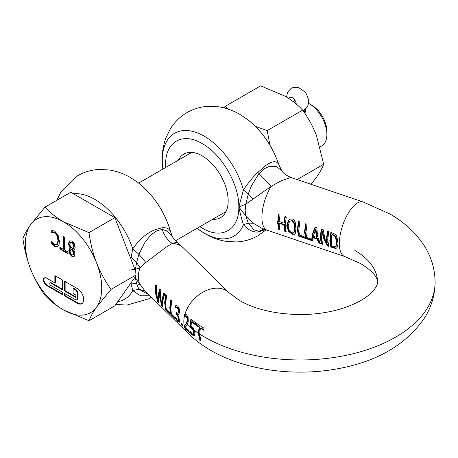 <?xml version="1.0" encoding="UTF-8"?>
<svg xmlns="http://www.w3.org/2000/svg" width="458" height="458" viewBox="0 0 458 458"><rect width="100%" height="100%" fill="white"/><g stroke="black" fill="none" stroke-linecap="round" stroke-linejoin="round"><path stroke-width="0.69" d="M321.745 229.286L320.783 236.786L321.865 243.507L322.421 243.696M322.1 231.891L323.491 238.183L327.207 245.826L328.764 246.352L327.71 239.62L328.764 231.668L327.47 231.227L326.417 239.179L326.766 243.261L324.871 238.652L323.285 229.807L321.31 229.137L320.257 237.089L321.31 243.828L322.609 244.269L321.556 237.53L322.1 231.891L322.644 231.582L324.012 237.879L327.762 245.505L328.575 245.78M327.905 231.37L326.938 238.876L327.304 242.952L326.766 243.261M285.391 216.451L284.361 222.806L283.834 223.109L279.042 221.483L280.044 215.145L278.659 214.67L277.605 222.622L278.659 229.361L280.044 229.83L278.996 223.252L283.788 224.878L284.842 231.456L286.227 231.931L285.174 225.193L286.227 217.241L284.842 216.766L283.834 223.109M279.094 214.819L278.132 222.319L279.214 229.04L279.855 229.258M306.03 223.956L305.068 231.456L306.15 238.177L311.446 239.969M315.459 227.151L312.837 234.09L312.156 240.135L311.6 240.456L311.188 239.065L306.539 237.484L305.933 232.229L306.986 224.277L305.595 223.807L304.541 231.759L305.595 238.498L312.997 241.005L313.095 237.713L317.068 239.065L318.854 242.992L320.325 243.49L317.52 236.162L316.816 227.615L315.115 227.036L312.31 234.393L311.6 240.456M316.524 237.353L317.05 237.049L315.974 229.292L315.43 229.601L313.329 236.271L316.524 237.353L315.43 229.601M298.902 221.535L297.935 229.04L299.017 235.756L304.312 237.553M331.306 232.527L330.344 240.026L331.426 246.748L335.829 248.07L337.18 247.818M333.418 234.834L332.365 234.479L331.827 234.794L331.208 240.805L331.827 246.101L334.443 246.822L335.474 246.616L336.893 244.944L337.099 242.311L335.977 236.752L334.93 235.601L333.418 234.834L332.874 235.149L334.392 235.916L335.439 237.061L336.573 242.62M289.92 219.079L289.107 219.794L287.223 225.405L289.101 231.113L288.563 231.427L286.697 225.708L287.223 225.405M293.446 232.83L294.505 231.948L294.975 228.032L294.505 223.08L292.525 220.59L290.24 221.042L291.981 220.905L293.973 223.389L294.448 228.336L293.967 232.258L293.446 232.83L291.981 232.836L289.37 230.7L288.139 226.195L289.376 221.827L290.24 221.042M332.874 235.149L331.827 234.794M73.475 193.791A59.368 34.276 -120 0 1 94.852 199.379A59.368 34.276 -120 0 1 132.74 248.849L138.906 254.259L145.146 241.979L151.346 234.588L157.071 230.632L162.269 229.452L161.834 227.832L155.17 229.664C146.703 233.042 139.226 239.437 132.74 248.849L131.143 257.173L136.604 262.508L135.442 269.27L140.028 267.735L145.821 262.531L165.722 247.417L172.3 243.456L176.965 242.208C172.815 238.257 174 239.042 172.58 236.981L167.25 230.952L162.269 229.452C164.204 235.601 167.548 240.267 172.3 243.456A28.785 20.267 134.5 0 1 183.343 247.875L228.828 292.582A28.785 20.267 134.5 0 0 204.732 291.231A28.785 20.267 134.5 0 0 184.975 314.091L184.551 314.074L184.076 316.438L185.564 315.997L186.761 316.507L187.591 318.064L187.654 320.445L187.11 322.558L184.568 325.844L185.106 327.619L185.725 328.231A132.728 76.629 0 0 0 189.04 331.317M159.624 292.193L159.785 297.895L161.76 305.538L162.888 306.648L162.785 300.843L164.783 293.818L163.798 292.851L161.851 299.927L161.72 304.038L160.626 298.719L160.769 289.874L159.756 288.878L157.798 295.942L157.655 299.961L156.59 294.757L156.733 285.906L155.703 284.899L155.617 293.796L157.632 301.484L158.731 302.561L158.583 296.71L159.624 292.193L160.163 291.878L160.311 297.591L161.245 302.309M165.676 294.7L164.622 302.652L165.676 309.385L170.038 313.678L169.592 312.196L166.225 308.887L165.619 303.631L166.672 295.679L165.676 294.7M170.823 299.761L169.769 307.713L170.823 314.446L175.191 318.739L174.744 317.257L171.378 313.948L170.771 308.692L171.824 300.74L170.823 299.761M176.227 312.556L176.187 314.211L177.756 316.255L178.42 319.861L178.128 320.526L177.332 320.022L175.065 316.93L175.534 318.739L177.853 321.522L179.324 322.197L179.393 319.89L178.7 316.759L177.693 314.806L178.74 314.434L179.404 312.568L179.313 308.858L177.967 306.328L175.74 305.446L175.271 307.799L176.233 307.673L177.423 308.211L178.236 309.619L178.339 311.778L177.71 313.312L176.227 312.556M176.29 305.125L175.809 307.49L176.777 307.358L177.967 307.896L178.775 309.31L178.872 311.469L178.259 312.997L177.71 313.312M178.454 314.686L178.74 314.434M191.289 319.318L190.385 326.869L189.87 327.167L190.585 327.522A134.927 77.9 0 0 0 192.308 328.873L193.396 331.037L193.516 334.214L192.44 334.025L190.03 331.214A134.337 77.557 180 0 1 189.95 331.151L190.419 332.966L191.599 334.3L193.992 336.075L194.65 335.88L194.845 333.269L194.289 330.361L192.927 327.682L191.015 326.09L191.559 321.86A134.091 77.419 0 0 0 195.251 324.665L195.681 322.69A133.484 77.07 180 0 1 190.9 318.997L189.87 326.938A134.927 77.9 180 0 1 187.339 324.791L185.061 327.418A134.085 77.413 180 0 0 188.942 330.951L189.377 332.405A133.484 77.07 0 0 1 185.072 328.455L184.03 326.153L184.568 325.844M184.385 316.398A28.785 20.267 134.5 0 0 183.83 321.527A28.785 20.267 134.5 0 0 184.293 325.89L184.03 326.153M176.725 313.032L176.714 313.907L178.282 315.951L178.878 318.442L178.826 320.113L178.128 320.526M185.072 328.455A28.785 20.267 134.5 0 0 188.473 333.642L144.877 290.796L135.442 278.201L136.604 283.622L131.143 283.88L130.999 282.838M182.376 324.018L181.168 322.833L181.826 325.26L183.034 326.445L182.376 324.018M164.107 293.154L162.378 299.624L162.258 303.728L161.72 304.038M161.806 303.992L162.693 305.595M160.065 289.181L158.325 295.639L158.193 299.647L157.655 299.961M156.161 285.351L156.144 293.492L157.535 299.555M157.678 299.944L158.525 301.496M166.059 295.072L165.149 302.349L166.231 309.064L169.655 312.436M171.206 300.133L170.296 307.41L171.378 314.131L174.801 317.497M178.826 320.113L178.448 320.153M177.206 319.879L178.408 321.201L179.868 321.882M289.101 231.113L293 233.935L292.439 234.261L294.654 234.307L295.261 233.7L295.891 228.828L295.267 222.382L294.196 220.212L292.439 218.953L289.645 219.222L288.563 220.109L286.697 225.708M298.467 221.391L297.414 229.344L298.467 236.076L304.501 238.126L304.06 236.649L299.406 235.069L298.799 229.813L299.853 221.861L298.467 221.391M330.871 232.378L329.817 240.33L330.871 247.068L335.279 248.385L336.63 248.133L337.689 246.404L338.015 243.124L336.647 235.79L335.451 234.324L330.871 232.378M280.851 180.95L290.778 177.423C286.078 175.311 283.101 173.135 281.853 170.903L276.695 166.678L269.705 166.208L264.421 168.618L258.896 173.662L251.408 185.902L248.299 193.98L245.809 204.148L271.125 186.4L280.851 180.95M292.439 234.261L288.563 231.427M212.626 219.325A36.703 21.188 -120 0 0 220.567 217.647A36.703 21.188 -120 0 0 226.195 188.238A36.703 21.188 -120 0 0 202.218 155.897A36.703 21.188 -120 0 0 183.87 154.077A36.703 21.188 -120 0 0 178.448 160.117M199.883 226.681L202.218 228.118C221.775 239.992 239.316 229.859 238.813 206.987C239.316 184.7 221.775 154.312 202.218 143.606C182.668 131.732 165.12 141.865 165.624 164.737L165.699 167.479M337.099 242.305L336.573 242.608L336.361 245.259L335.548 246.57L336.086 246.261M253.211 198.984L248.299 193.98L243.456 189.978L238.813 206.987L245.809 204.148L245.162 210.251M197.077 228.302L198.194 229.155A59.368 34.276 -120 0 0 204.257 233.162A59.368 34.276 -120 0 0 243.456 224.66C241.916 220.04 240.37 214.149 238.813 206.987L245.809 215.884L248.299 223.178L243.456 224.66C247.738 229.733 252.558 232.2 257.923 232.057L265.548 229.647M293.973 223.389L294.505 223.08M291.981 220.905L292.525 220.59M335.439 237.061L335.977 236.752M281.847 170.903L278.779 164.531A59.368 34.276 -120 0 0 246.954 119.069C261.987 130.793 272.728 146.308 279.168 165.619L278.779 164.531C276.397 160.248 271.663 160.907 264.569 166.5L257.923 172.357L271.125 186.4A28.785 11.902 -71.3 0 0 261.913 217.304A28.785 11.902 -71.3 0 0 267.249 230.237L261.873 228.284L253.211 223.201L248.299 223.178L253.921 229.75L258.896 231.256L257.923 232.057M162.893 169.099L162.716 167.702A59.368 34.276 -120 0 1 204.257 136.215A59.368 34.276 -120 0 1 243.456 189.978C247.652 183.469 252.472 177.595 257.923 172.357M253.211 223.201L245.809 215.884L245.162 210.388M293 233.935L294.918 234.118M312.07 240.187L312.963 240.49M313.095 237.713L313.627 237.41L317.6 238.755L319.409 242.671L319.97 242.866M278.996 223.252L279.517 222.949L284.315 224.575L285.391 231.135L286.038 231.359M263.802 229.017L258.896 231.256L265.193 229.521M331.426 246.748L330.871 247.068M298.467 236.076L299.017 235.756M305.595 238.498L306.15 238.177M317.068 239.065L317.6 238.755M318.854 242.992L319.409 242.671M278.659 229.361L279.214 229.04M283.788 224.878L284.315 224.575M284.842 231.456L285.391 231.135M321.31 243.828L321.865 243.507M327.207 245.826L327.762 245.505M135.064 273.953L135.442 269.27L129.414 270.151M130.908 259.062L131.143 257.173M135.11 275.493L135.442 278.201M190.608 327.533L191.553 328.157L192.068 327.859L191.123 327.235L190.585 327.522M196.774 323.474L196.471 324.877A133.358 76.99 0 0 0 199.585 327.018L198.978 332.972L200.031 339.716A132.728 76.629 0 0 0 200.501 340.025M200.031 339.716L199.493 340.025A133.484 77.07 0 0 0 200.759 340.849L199.74 334.094L200.329 328.151L200.85 327.848A133.358 76.99 0 0 0 203.724 329.64M190.871 332.382L192.142 333.985L194.53 335.766L193.992 336.075L194.65 335.88M194.043 333.911L193.391 334.323L194.043 333.911L193.911 330.739L192.068 327.859M190.385 326.869L191.123 327.235M191.559 321.86L192.085 321.55A133.352 76.99 0 0 0 195.371 324.064M161.834 227.832C166.449 227.265 169.397 228.651 170.691 231.988L172.179 236.208M145.821 262.531L138.906 254.259L136.604 262.508L140.028 267.735A28.785 20.267 -45.5 0 0 138.345 276.821A28.785 20.267 -45.5 0 0 140.028 284.767L136.604 283.622L138.906 289.21L132.74 290.601L140.6 295.765L149.892 295.719M185.101 313.753L184.614 316.129L185.564 315.997M185.026 316.306L186.223 316.822L186.761 316.507M186.223 316.822L187.053 318.373L187.591 318.064M187.053 318.373L187.127 320.749L187.654 320.445M187.127 320.749L186.589 322.856L184.677 325.489L185.209 325.186M181.958 323.611L182.645 325.203M177.698 314.657L178.712 314.469M131.143 283.88L132.74 290.601A59.368 34.276 -120 0 1 117.746 301.702M137.549 182.232C153.848 195.051 164.989 211.945 170.966 232.922L170.691 231.988A59.368 34.276 -120 0 0 137.549 182.232L130.444 177.544C123.855 173.691 116.847 171.178 109.422 169.987L99.283 169.449C91.583 169.809 84.369 171.899 77.642 175.735L60.908 192.079L56.803 200.306M185.106 327.619L184.551 327.939M192.308 328.873L191.553 328.157M192.99 329.932L193.505 329.64M190.419 332.966L190.957 332.657M187.339 324.791L188.244 321.602L188.181 317.766L186.761 314.927L184.975 314.091M200.329 328.151A134.097 77.419 0 0 0 203.615 330.189L204.045 328.203A133.484 77.07 180 0 1 196.379 323.193L195.944 325.18L196.471 324.877M195.944 325.18A134.097 77.419 0 0 0 199.058 327.321L199.585 327.018M199.058 327.321L198.469 333.269L199.493 340.025M172.637 237.089L172.025 235.887M184.076 316.438L184.614 316.129M184.133 316.489L184.666 316.18M184.293 325.89L184.677 325.489M182.381 324.94L181.826 325.26M176.777 307.358L176.233 307.673M178.236 309.619L178.775 309.31M178.339 311.778L178.872 311.469M176.187 314.211L176.714 313.907M176.616 314.629L177.143 314.325M178.351 318.745L178.878 318.442M175.534 318.739L176.049 318.442M175.271 307.799L175.809 307.49M175.334 307.856L175.866 307.547M171.378 314.131L170.823 314.446M166.231 309.064L165.676 309.385M157.632 301.484L158.187 301.164M161.76 305.538L162.315 305.223M145.22 291.128L138.906 289.21L148.999 294.843M54.868 282.935L46.596 278.161A4.5 2.599 -120 0 0 44.346 277.937A4.5 2.599 -120 0 0 43.418 279.993A4.5 2.599 -120 0 0 46.596 285.506L62.5 294.683L62.5 292.238L50.838 285.506A1.5 0.864 60 0 1 49.779 283.668A1.5 0.864 60 0 1 50.088 282.981A1.5 0.864 60 0 1 50.838 283.055L62.5 289.788L62.5 279.993L54.868 275.59L54.868 282.935L55.372 282.638L55.372 275.882M44.615 277.811A4.5 2.599 -120 0 0 43.928 279.701A4.5 2.599 -120 0 0 47.105 285.208L62.5 294.099M65.128 293.755L65.128 295.616L77.849 302.961A8.994 5.193 -120 0 0 82.085 303.54M64.618 291.013L75.925 297.54L75.925 295.089L73.097 293.458L73.097 288.563L75.221 289.788A3 1.729 60 0 1 77.339 293.458L77.339 298.358A3 1.729 60 0 1 76.721 299.727A3 1.729 60 0 1 75.221 299.578L64.618 293.458L64.618 295.908L77.339 303.253A8.994 5.193 -120 0 0 81.839 303.7A8.994 5.193 -120 0 0 83.7 299.578A8.994 5.193 -120 0 0 77.339 288.563L64.618 281.218L64.618 291.013L65.128 290.716L75.925 296.95M308.377 103.216A25.184 14.541 60 0 1 309.076 103.605L311.623 105.071A21.589 12.463 60 0 1 326.886 131.515L326.886 134.452A25.184 14.541 60 0 1 321.671 145.982L320.171 146.846M309.076 103.605A25.184 14.541 60 0 1 326.886 134.452M304.851 113.309L305.721 110.75L305.331 108.998M74.053 253.389L73.068 255.009L74.053 253.389L73.085 250.686L72.576 250.984L73.303 252.312L73.807 252.02M73.543 253.686L73.303 252.312M72.576 250.984L71.923 250.148L72.433 249.856L71.648 248.946L71.139 249.238L71.923 250.148M73.486 254.768L71.854 254.9L70.589 253.509L70.131 251.597L70.343 250.125L71.534 249.009M72.616 249.112L73.366 248.705L74.299 246.352L72.616 249.112L70.183 245.706L69.937 244.125L70.458 242.397L71.832 242.448L73.234 244.125L73.744 243.833L72.341 242.15L71.099 242.007L70.458 242.397M73.79 246.65L73.234 244.125M134.847 277.365L114.849 305.812L89.001 320.737L63.559 309.986C56.145 305.6 49.933 300.7 44.936 295.296C39.159 287.298 34.35 278.493 30.509 268.869C26.845 259.142 24.308 249.026 22.9 238.509C24.308 234.656 26.845 230.088 30.509 224.804L44.936 207.159L70.784 192.234L114.849 217.676L134.915 269.384M73.085 250.686L72.433 249.856M74.299 246.352L73.744 243.833M44.936 207.159C49.933 212.569 56.145 217.464 63.559 221.849L89.001 232.601L114.849 217.676M89.001 232.601C90.409 243.118 92.945 253.24 96.609 262.966C100.451 272.584 105.26 281.395 111.036 289.393L136.192 274.869M111.036 289.393L96.609 307.032C92.945 312.322 90.409 316.89 89.001 320.737M63.782 236.671L63.782 249.032L63.273 249.329L59.861 247.354L59.861 249.095L60.37 248.803L68.036 253.228M60.37 247.652L60.37 248.803M69.988 240.605L69.043 243.209L69.502 245.688L70.847 247.978L69.805 248.454M70.074 248.333L69.301 250.549L70.137 253.721L72.358 256.056L74.557 256.217M73.44 250.091L74.717 249.232L75.164 247.297L74.288 243.662L71.843 240.988L69.479 240.897L68.534 243.507L68.992 245.986L70.337 248.213L69.187 249.123L68.792 250.847L69.627 254.018L71.854 256.348L74.047 256.509L74.912 254.247L74.551 252.169L73.44 250.091L74.328 249.702M65.128 281.51L65.128 290.716M76.721 299.727L77.23 299.435A3 1.729 -120 0 0 77.849 298.061L77.849 293.166A3 1.729 -120 0 0 75.73 289.496L73.606 288.271L73.097 288.563M50.088 282.981L50.598 282.689A1.5 0.864 60 0 1 51.348 282.763L62.5 289.198M96.609 307.032A53.97 31.161 60 0 1 63.559 309.986A53.97 31.161 60 0 1 30.509 268.869A53.97 31.161 60 0 1 25.396 243.885A53.97 31.161 60 0 1 30.509 224.804A53.97 31.161 60 0 1 63.559 221.849A53.97 31.161 60 0 1 96.609 262.966A53.97 31.161 60 0 1 101.722 287.95A53.97 31.161 60 0 1 96.609 307.032M51.685 233.019L52.876 232.527L54.84 232.933L57.061 235.681L57.994 240.662L57.09 244.578L54.84 244.79L52.933 242.986L51.685 241.04L51.685 243.398L54.823 246.444L57.616 246.742L59.076 244.498L59.397 241.469L58.12 235.069L54.84 231.244L53.861 230.786L51.685 230.683L51.685 233.019L52.195 232.727L52.195 230.626M51.788 233.076L52.624 232.538M54.84 232.933L55.349 232.641L53.38 232.229L52.298 232.784M57.061 235.681L57.571 235.383L55.349 232.641M57.599 244.286L56.66 244.927L57.599 244.286L58.504 240.37L57.571 235.383M51.685 243.398L52.195 243.106L52.195 241.841M54.823 246.444L55.332 246.152L52.195 243.106M57.863 246.576L55.332 246.152M59.861 249.095L68.036 253.812L68.036 252.077L64.624 250.108L64.624 237.152L63.273 236.374L63.273 249.329M70.337 248.213L70.847 247.921M64.618 295.908L65.128 295.616M288.838 98.533A5.399 3.114 60 0 1 289.714 97.474A5.399 3.114 60 0 1 296.097 103.136A5.399 3.114 60 0 1 296.217 104.04M311.096 184.316L316.415 177.32C319.907 172.282 322.323 167.926 323.669 164.256L297.127 179.576M323.669 164.256L316.415 135.31C312.751 126.139 308.165 117.74 302.664 110.115L267.18 130.599L269.974 145.238M302.664 110.115C297.895 104.962 291.975 100.296 284.905 96.111L260.654 85.864L225.17 106.348L227.775 108.958M255.369 126.362L267.18 130.599M223.842 107.83L225.17 106.348M267.249 230.237L344.685 256.497A28.785 11.902 -71.3 0 1 339.355 243.564A28.785 11.902 -71.3 0 1 347.696 214.121A28.785 11.902 -71.3 0 1 363.177 201.978L389.621 213.817C404.563 222.319 416.242 233.174 424.652 246.393C431.488 257.396 434.968 269.293 435.1 282.076A134.927 77.9 180 0 1 351.807 354.045A134.927 77.9 180 0 1 204.766 337.157A134.927 77.9 180 0 1 199.74 334.094M228.828 292.582L239.511 300.482C255.432 309.551 275.876 314.245 300.849 314.572C313.238 314.486 324.951 313.037 336.006 310.226C350.267 306.362 361.07 301.398 368.415 295.336C378.943 285.901 377.134 283.187 377.529 282.076A77.356 44.661 0 0 0 354.876 250.492M293.967 232.258L294.505 231.948M294.448 228.336L294.975 228.032M334.392 235.91L334.93 235.601M336.361 245.253L336.893 244.95M288.563 220.109L289.107 219.794M333.258 247.881L333.813 247.56M335.279 248.385L335.829 248.07M187.608 324.27A134.211 77.482 180 0 1 186.635 323.394M184.889 325.518A28.064 19.757 134.5 0 0 185.33 327.149M193.94 329.428A134.211 77.482 180 0 1 192.835 328.592M185.519 314.217A28.064 19.757 134.5 0 0 185.049 316.043L184.528 316.358M186.589 322.856L187.11 322.558M185.393 324.665L185.914 324.367M193.396 331.037L193.911 330.739M193.619 332.359L194.135 332.061M191.599 334.3L192.142 333.985M192.881 335.462L193.431 335.147M177.423 308.211L177.967 307.896M177.75 313.289L178.236 313.009M177.756 316.255L178.282 315.951M178.42 319.861L178.952 319.552M176.651 320.199L177.194 319.884M177.853 321.522L178.408 321.201M198.469 333.269A134.927 77.9 180 0 1 194.289 330.361M46.596 285.506L47.105 285.208M77.339 303.253L77.849 302.961M72.341 242.15L71.832 242.448M52.876 232.527L53.38 232.229M57.742 237.914L58.252 237.622M57.994 240.662L58.504 240.37M53.036 245.036L53.546 244.744M68.992 245.986L69.502 245.688M69.043 243.209L68.534 243.507M69.187 249.123L69.696 248.826M68.792 250.847L69.301 250.549M69.627 254.018L70.137 253.721M71.854 256.348L72.358 256.056M75.221 289.788L75.73 289.496M77.339 293.458L77.849 293.166M77.339 298.358L77.849 298.061M50.838 283.055L51.348 282.763M293.057 101.51L294.992 100.394M304.959 109.13L304.822 110.218A7.196 4.156 180 0 1 304.038 112.107M302.887 110.435A7.196 5.868 55.8 0 0 304.06 109.954A7.196 5.868 55.8 0 0 304.352 109.765C308.549 105.454 308.543 105.746 308.234 98.756L306.454 94.096L304.982 91.944L298.513 87.472L293.75 87.312L291.151 88.331L287.618 92.104L286.49 97.05M363.177 201.978L290.778 177.423M162.716 167.702C161.434 157.455 162.47 147.602 165.825 138.15L170.313 128.916C174.515 122.091 180.097 116.641 187.041 112.571C193.768 108.741 200.988 106.645 208.682 106.285L218.821 106.823C226.246 108.014 233.254 110.533 239.843 114.38L246.954 119.069M198.194 229.155L205.304 233.843C211.848 237.668 218.804 240.175 226.178 241.377L236.339 241.944C244.08 241.601 251.339 239.505 258.106 235.652L266.092 229.836M279.168 165.619L280.817 169.34M344.685 256.497L360.835 263.671C378.291 274.663 377.415 280.869 377.529 282.076M435.1 282.076C434.968 294.929 431.447 306.883 424.549 317.932C406 344.805 376.871 361.78 337.157 368.856C293.767 376.848 244.686 370.121 210.726 350.336C202.367 345.532 194.948 339.968 188.473 333.642M170.96 232.916L172.053 235.944M115.851 304.387L126.866 305.108L148.701 298.816L151.358 297.162M178.208 320.503L178.752 320.194M183.343 247.875L176.965 242.208M225.989 211.607L175.42 240.805M191.81 152.405L138.671 183.085M304.822 110.218L304.822 113.275"/></g></svg>
